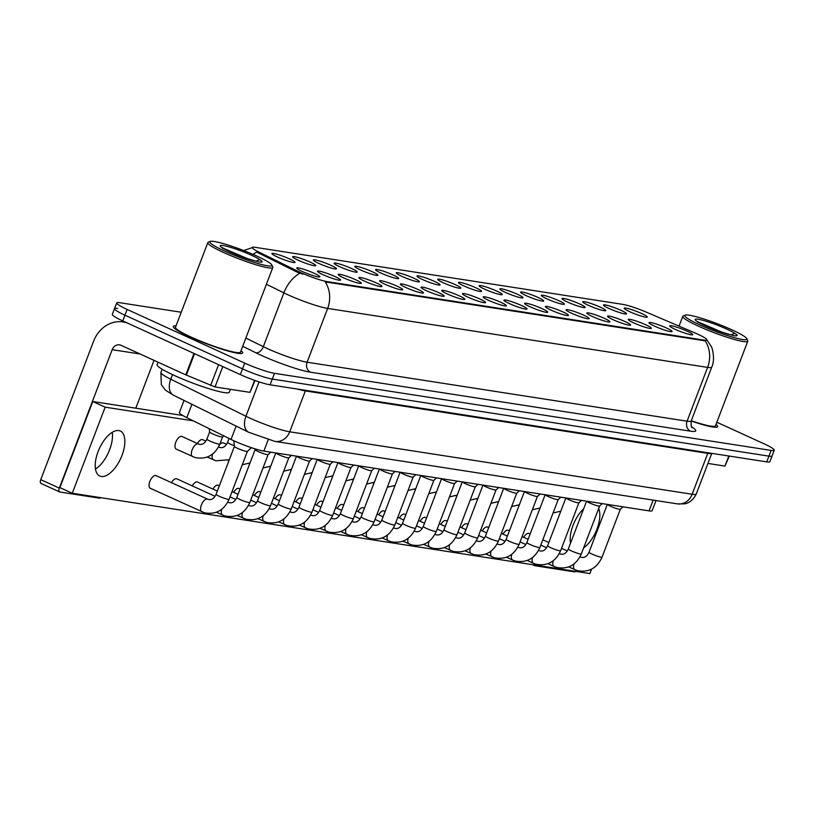 <?xml version="1.0" encoding="UTF-8"?>
<svg xmlns="http://www.w3.org/2000/svg" width="815" height="815" viewBox="0 0 815 815"><rect width="100%" height="100%" fill="white"/><g stroke="black" fill="none" stroke-linecap="round" stroke-linejoin="round"><path stroke-width="1.22" d="M609.019 308.488A12.368 1.447 -159.1 0 1 603.467 305.187A12.368 1.447 -159.1 0 1 608.958 305.829A12.368 1.447 -159.1 0 1 620.989 310.342A12.368 1.447 -159.1 0 1 626.419 313.958A12.368 1.447 -159.1 0 1 609.019 308.488M588.308 305.268A12.368 1.447 -159.1 0 1 582.756 301.978A12.368 1.447 -159.1 0 1 588.236 302.61A12.368 1.447 -159.1 0 1 600.268 307.133A12.368 1.447 -159.1 0 1 605.708 310.739A12.368 1.447 -159.1 0 1 588.308 305.268M567.586 302.059A12.368 1.447 -159.1 0 1 562.034 298.759A12.368 1.447 -159.1 0 1 567.525 299.39A12.368 1.447 -159.1 0 1 579.557 303.913A12.368 1.447 -159.1 0 1 584.987 307.53A12.368 1.447 -159.1 0 1 567.586 302.059M546.865 298.84A12.368 1.447 -159.1 0 1 541.313 295.55A12.368 1.447 -159.1 0 1 546.804 296.181A12.368 1.447 -159.1 0 1 558.835 300.694A12.368 1.447 -159.1 0 1 564.265 304.311A12.368 1.447 -159.1 0 1 546.865 298.84M526.144 295.621A12.368 1.447 -159.1 0 1 520.591 292.33A12.368 1.447 -159.1 0 1 526.082 292.962A12.368 1.447 -159.1 0 1 538.114 297.485A12.368 1.447 -159.1 0 1 543.544 301.092A12.368 1.447 -159.1 0 1 526.144 295.621M505.432 292.412A12.368 1.447 -159.1 0 1 499.88 289.111A12.368 1.447 -159.1 0 1 505.361 289.753A12.368 1.447 -159.1 0 1 517.393 294.266A12.368 1.447 -159.1 0 1 522.823 297.882A12.368 1.447 -159.1 0 1 505.432 292.412M484.711 289.193A12.368 1.447 -159.1 0 1 479.159 285.902A12.368 1.447 -159.1 0 1 484.64 286.534A12.368 1.447 -159.1 0 1 496.681 291.047A12.368 1.447 -159.1 0 1 502.111 294.663A12.368 1.447 -159.1 0 1 484.711 289.193M463.99 285.984A12.368 1.447 -159.1 0 1 458.438 282.683A12.368 1.447 -159.1 0 1 463.929 283.314A12.368 1.447 -159.1 0 1 475.96 287.838A12.368 1.447 -159.1 0 1 481.39 291.444A12.368 1.447 -159.1 0 1 463.99 285.984M443.268 282.764A12.368 1.447 -159.1 0 1 437.716 279.464A12.368 1.447 -159.1 0 1 443.207 280.105A12.368 1.447 -159.1 0 1 455.239 284.618A12.368 1.447 -159.1 0 1 460.669 288.235A12.368 1.447 -159.1 0 1 443.268 282.764M422.547 279.545A12.368 1.447 -159.1 0 1 416.995 276.254A12.368 1.447 -159.1 0 1 422.486 276.886A12.368 1.447 -159.1 0 1 434.517 281.409A12.368 1.447 -159.1 0 1 439.947 285.016A12.368 1.447 -159.1 0 1 422.547 279.545M401.836 276.336A12.368 1.447 -159.1 0 1 396.284 273.035A12.368 1.447 -159.1 0 1 401.764 273.667A12.368 1.447 -159.1 0 1 413.796 278.19A12.368 1.447 -159.1 0 1 419.236 281.796A12.368 1.447 -159.1 0 1 401.836 276.336M381.114 273.117A12.368 1.447 -159.1 0 1 375.562 269.826A12.368 1.447 -159.1 0 1 381.053 270.458A12.368 1.447 -159.1 0 1 393.085 274.971A12.368 1.447 -159.1 0 1 398.515 278.587A12.368 1.447 -159.1 0 1 381.114 273.117M360.393 269.897A12.368 1.447 -159.1 0 1 354.841 266.607A12.368 1.447 -159.1 0 1 360.332 267.238A12.368 1.447 -159.1 0 1 372.363 271.762A12.368 1.447 -159.1 0 1 377.793 275.368A12.368 1.447 -159.1 0 1 360.393 269.897M339.672 266.688A12.368 1.447 -159.1 0 1 334.119 263.388A12.368 1.447 -159.1 0 1 339.611 264.029A12.368 1.447 -159.1 0 1 351.642 268.543A12.368 1.447 -159.1 0 1 357.072 272.159A12.368 1.447 -159.1 0 1 339.672 266.688M318.96 263.469A12.368 1.447 -159.1 0 1 313.398 260.179A12.368 1.447 -159.1 0 1 318.889 260.81A12.368 1.447 -159.1 0 1 330.921 265.323A12.368 1.447 -159.1 0 1 336.351 268.94A12.368 1.447 -159.1 0 1 318.96 263.469M298.239 260.25A12.368 1.447 -159.1 0 1 292.687 256.959A12.368 1.447 -159.1 0 1 298.168 257.591A12.368 1.447 -159.1 0 1 310.209 262.114A12.368 1.447 -159.1 0 1 315.639 265.721A12.368 1.447 -159.1 0 1 298.239 260.25M277.518 257.041A12.368 1.447 -159.1 0 1 271.965 253.74A12.368 1.447 -159.1 0 1 277.457 254.382A12.368 1.447 -159.1 0 1 289.488 258.895A12.368 1.447 -159.1 0 1 294.918 262.512A12.368 1.447 -159.1 0 1 277.518 257.041M629.74 311.707A12.368 1.447 -159.1 0 1 624.188 308.406A12.368 1.447 -159.1 0 1 629.679 309.038A12.368 1.447 -159.1 0 1 641.711 313.561A12.368 1.447 -159.1 0 1 647.141 317.167A12.368 1.447 -159.1 0 1 629.74 311.707M654.527 326.143A12.368 1.447 -159.1 0 1 648.974 322.842A12.368 1.447 -159.1 0 1 654.465 323.484A12.368 1.447 -159.1 0 1 666.497 327.997A12.368 1.447 -159.1 0 1 671.927 331.613A12.368 1.447 -159.1 0 1 654.527 326.143M633.805 322.923A12.368 1.447 -159.1 0 1 628.253 319.633A12.368 1.447 -159.1 0 1 633.744 320.264A12.368 1.447 -159.1 0 1 645.775 324.778A12.368 1.447 -159.1 0 1 651.205 328.394A12.368 1.447 -159.1 0 1 633.805 322.923M613.084 319.704A12.368 1.447 -159.1 0 1 607.532 316.414A12.368 1.447 -159.1 0 1 613.023 317.045A12.368 1.447 -159.1 0 1 625.054 321.568A12.368 1.447 -159.1 0 1 630.484 325.175A12.368 1.447 -159.1 0 1 613.084 319.704M592.373 316.495A12.368 1.447 -159.1 0 1 586.82 313.194A12.368 1.447 -159.1 0 1 592.301 313.836A12.368 1.447 -159.1 0 1 604.333 318.349A12.368 1.447 -159.1 0 1 609.773 321.966A12.368 1.447 -159.1 0 1 592.373 316.495M571.651 313.276A12.368 1.447 -159.1 0 1 566.099 309.985A12.368 1.447 -159.1 0 1 571.59 310.617A12.368 1.447 -159.1 0 1 583.621 315.14A12.368 1.447 -159.1 0 1 589.051 318.747A12.368 1.447 -159.1 0 1 571.651 313.276M550.93 310.067A12.368 1.447 -159.1 0 1 545.378 306.766A12.368 1.447 -159.1 0 1 550.869 307.398A12.368 1.447 -159.1 0 1 562.9 311.921A12.368 1.447 -159.1 0 1 568.33 315.527A12.368 1.447 -159.1 0 1 550.93 310.067M530.208 306.848A12.368 1.447 -159.1 0 1 524.656 303.547A12.368 1.447 -159.1 0 1 530.147 304.189A12.368 1.447 -159.1 0 1 542.179 308.702A12.368 1.447 -159.1 0 1 547.609 312.318A12.368 1.447 -159.1 0 1 530.208 306.848M509.497 303.628A12.368 1.447 -159.1 0 1 503.945 300.338A12.368 1.447 -159.1 0 1 509.426 300.969A12.368 1.447 -159.1 0 1 521.457 305.493A12.368 1.447 -159.1 0 1 526.898 309.099A12.368 1.447 -159.1 0 1 509.497 303.628M488.776 300.419A12.368 1.447 -159.1 0 1 483.224 297.118A12.368 1.447 -159.1 0 1 488.715 297.76A12.368 1.447 -159.1 0 1 500.746 302.273A12.368 1.447 -159.1 0 1 506.176 305.89A12.368 1.447 -159.1 0 1 488.776 300.419M468.055 297.2A12.368 1.447 -159.1 0 1 462.502 293.909A12.368 1.447 -159.1 0 1 467.993 294.541A12.368 1.447 -159.1 0 1 480.025 299.054A12.368 1.447 -159.1 0 1 485.455 302.671A12.368 1.447 -159.1 0 1 468.055 297.2M447.333 293.981A12.368 1.447 -159.1 0 1 441.781 290.69A12.368 1.447 -159.1 0 1 447.272 291.322A12.368 1.447 -159.1 0 1 459.303 295.845A12.368 1.447 -159.1 0 1 464.733 299.451A12.368 1.447 -159.1 0 1 447.333 293.981M426.612 290.772A12.368 1.447 -159.1 0 1 421.06 287.471A12.368 1.447 -159.1 0 1 426.551 288.113A12.368 1.447 -159.1 0 1 438.582 292.626A12.368 1.447 -159.1 0 1 444.012 296.242A12.368 1.447 -159.1 0 1 426.612 290.772M405.901 287.552A12.368 1.447 -159.1 0 1 400.348 284.262A12.368 1.447 -159.1 0 1 405.829 284.893A12.368 1.447 -159.1 0 1 417.861 289.417A12.368 1.447 -159.1 0 1 423.301 293.023A12.368 1.447 -159.1 0 1 405.901 287.552M385.179 284.343A12.368 1.447 -159.1 0 1 379.627 281.043A12.368 1.447 -159.1 0 1 385.118 281.674A12.368 1.447 -159.1 0 1 397.149 286.197A12.368 1.447 -159.1 0 1 402.579 289.804A12.368 1.447 -159.1 0 1 385.179 284.343M364.458 281.124A12.368 1.447 -159.1 0 1 358.906 277.823A12.368 1.447 -159.1 0 1 364.397 278.465A12.368 1.447 -159.1 0 1 376.428 282.978A12.368 1.447 -159.1 0 1 381.858 286.595A12.368 1.447 -159.1 0 1 364.458 281.124M343.736 277.905A12.368 1.447 -159.1 0 1 338.184 274.614A12.368 1.447 -159.1 0 1 343.675 275.246A12.368 1.447 -159.1 0 1 355.707 279.769A12.368 1.447 -159.1 0 1 361.137 283.376A12.368 1.447 -159.1 0 1 343.736 277.905M323.025 274.696A12.368 1.447 -159.1 0 1 317.473 271.395A12.368 1.447 -159.1 0 1 322.954 272.037A12.368 1.447 -159.1 0 1 334.985 276.55A12.368 1.447 -159.1 0 1 340.426 280.166A12.368 1.447 -159.1 0 1 323.025 274.696M302.304 271.477A12.368 1.447 -159.1 0 1 296.752 268.186A12.368 1.447 -159.1 0 1 302.243 268.818A12.368 1.447 -159.1 0 1 314.274 273.331A12.368 1.447 -159.1 0 1 319.704 276.947A12.368 1.447 -159.1 0 1 302.304 271.477M675.248 329.352A12.368 1.447 -159.1 0 1 669.696 326.061A12.368 1.447 -159.1 0 1 675.187 326.693A12.368 1.447 -159.1 0 1 687.218 331.216A12.368 1.447 -159.1 0 1 692.648 334.822A12.368 1.447 -159.1 0 1 675.248 329.352M694.441 332.714A20.874 2.435 -159.1 0 1 697.497 334.058A20.874 2.435 -159.1 0 1 706.9 339.937A20.874 2.435 -159.1 0 1 704.099 340.12L327.121 281.613A20.874 2.435 -159.1 0 1 297.567 271.12L258.875 252.059A20.874 2.435 -159.1 0 1 252.212 247.485A20.874 2.435 -159.1 0 1 255.013 247.302L622.762 304.372A20.874 2.435 -159.1 0 1 646.509 312.216L694.441 332.714M656.024 500.563L652.163 510.669A23.197 2.71 -159.1 0 1 649.056 510.873L263.866 451.092A23.197 2.71 -159.1 0 1 231.032 439.428L186.808 417.647A23.197 2.71 -159.1 0 1 179.412 412.563L184.037 400.43M176.02 325.888A37.113 4.33 20.9 0 0 173.32 326.469A37.113 4.33 20.9 0 0 190.038 336.921A37.113 4.33 20.9 0 0 242.656 352.946A37.113 4.33 20.9 0 0 241.026 350.705A37.113 4.33 20.9 0 1 242.656 352.946A37.113 4.33 20.9 0 1 190.038 336.921A37.113 4.33 20.9 0 1 173.32 326.469A37.113 4.33 20.9 0 1 176.02 325.888M706.534 339.234L711.281 346.589C711.352 345.346 715.865 358.325 711.76 367.117A30.929 3.606 -159.1 0 1 707.624 367.392A27.058 23.594 -81.2 0 0 705.189 340.843L325.216 281.878A27.058 23.594 98.8 0 1 327.65 308.416A30.929 3.606 -159.1 0 1 287.94 294.796A30.929 3.606 -159.1 0 1 283.865 292.87L266.403 284.272M117.615 308.447A23.197 2.71 20.9 0 0 114.508 308.651L112.317 314.386A23.197 2.71 20.9 0 0 122.759 320.916L240.323 374.594L242.513 368.859A23.197 2.71 20.9 0 0 272.291 379.067L768.952 456.145A23.197 2.71 20.9 0 0 772.06 455.952A23.197 2.71 20.9 0 1 768.952 456.145L272.291 379.067A23.197 2.71 20.9 0 1 242.513 368.859L124.95 315.181L242.513 368.859L244.704 363.113A23.197 2.71 20.9 0 0 274.482 373.331L771.143 450.41A23.197 2.71 20.9 0 0 774.25 450.206A23.197 2.71 20.9 0 0 763.798 443.676L716.833 422.231M114.508 308.651A23.197 2.71 20.9 0 0 124.95 315.181A23.197 2.71 20.9 0 1 114.508 308.651L116.698 302.915A23.197 2.71 20.9 0 0 127.14 309.445L244.704 363.113M302.681 274.146L297.169 272.159L256.725 252.09A27.058 16.769 116.2 0 0 253.108 254.423M691.191 421.009A37.113 4.33 20.9 0 0 717.628 426.653A37.113 4.33 20.9 0 0 715.998 424.421A37.113 4.33 20.9 0 1 717.628 426.653A37.113 4.33 20.9 0 1 691.191 421.009M181.236 312.247L119.805 302.711A23.197 2.71 20.9 0 0 116.698 302.915M240.323 374.594A23.197 2.71 20.9 0 0 270.101 384.812L766.762 461.891A23.197 2.71 20.9 0 0 769.869 461.687L774.25 450.206M620.347 509.232A6.958 0.815 -159.1 0 1 620.317 509.273A6.958 0.815 -159.1 0 1 610.476 506.227A6.958 0.815 -159.1 0 1 607.369 504.404M554.302 566.557A6.958 3.311 -65.5 0 1 554.088 566.476L556.665 567.434C568.024 569.532 576.246 565.029 581.329 553.935L599.616 506.034A6.958 0.815 -159.1 0 1 599.596 506.054A6.958 0.815 -159.1 0 1 589.765 503.008A6.958 0.815 -159.1 0 1 586.647 501.184M533.581 563.338A6.958 3.311 -65.5 0 1 533.367 563.257L535.944 564.214C547.303 566.313 555.524 561.81 560.608 550.716L578.894 502.824A6.958 0.815 -159.1 0 1 578.884 502.835A6.958 0.815 -159.1 0 1 569.043 499.789A6.958 0.815 -159.1 0 1 565.936 497.965M512.869 560.129A6.958 3.311 -65.5 0 1 512.645 560.048L515.223 561.005C526.582 563.094 534.803 558.601 539.887 547.497L558.183 499.605A6.958 0.815 -159.1 0 1 558.163 499.626A6.958 0.815 -159.1 0 1 548.322 496.579A6.958 0.815 -159.1 0 1 545.215 494.756M537.472 496.366A6.958 0.815 -159.1 0 1 537.442 496.406A6.958 0.815 -159.1 0 1 527.6 493.36A6.958 0.815 -159.1 0 1 524.493 491.537M707.94 463.429L724.963 466.078L728.814 456.003M533.957 564.897A3.861 1.834 114.5 0 0 534.548 565.63A3.861 1.834 114.5 0 0 534.783 565.702L574.422 571.855A3.861 1.834 114.5 0 0 575.736 571.386M729.293 456.074L724.963 466.078M95.467 469.053A24.735 11.767 114.5 0 0 112.225 432.337A24.735 11.767 114.5 0 1 95.467 469.053M222.801 366.597L215.028 386.942L250.001 392.361L254.586 380.35M127.262 322.974A30.929 26.966 -81.2 0 0 123.106 321.935A30.929 26.966 -81.2 0 0 93.613 341.2L40.75 479.638L59.312 488.114L112.175 349.676A7.732 6.744 98.8 0 1 119.55 344.857A7.732 6.744 98.8 0 1 121.109 345.326L185.8 374.859L193.98 353.435M41.249 483.519A3.861 1.834 -65.5 0 1 41.015 483.448A3.861 1.834 -65.5 0 1 40.75 479.638M59.312 488.114A3.861 1.834 114.5 0 0 59.577 491.924A3.861 1.834 114.5 0 0 59.811 491.995L99.45 498.148A3.861 1.834 114.5 0 0 100.765 497.67M135.789 408.193L154.045 360.362M255.034 380.503L250.001 392.361M215.028 386.942L185.8 374.859M691.293 420.744A34.79 4.055 20.9 0 0 715.458 425.827L747.783 341.179A34.79 4.055 20.9 0 0 747.722 340.65L746.835 338.683A33.242 3.881 20.9 0 0 731.911 329.831A33.242 3.881 20.9 0 0 685.15 315.13A33.242 3.881 20.9 0 0 699.749 324.839A33.242 3.881 20.9 0 0 732.084 336.982A33.242 3.881 20.9 0 0 746.835 338.683M685.15 315.13L683.174 315.996A34.79 4.055 20.9 0 0 682.776 316.363A34.79 4.055 20.9 0 0 698.455 326.163A34.79 4.055 20.9 0 0 747.783 341.179M719.655 331.491L733.205 335.515C736.546 336.126 737.758 335.862 736.821 334.741L734.733 333.325L730.811 334.873M722.762 332.51L698.781 322.21M737.117 335.464L736.821 334.741L737.055 335.576M158.029 362.176L157.081 364.651A38.651 4.513 20.9 0 0 174.502 375.542A38.651 4.513 20.9 0 0 229.31 392.229L230.421 389.326M210.178 241.423L208.202 242.289A34.79 4.055 20.9 0 0 207.805 242.646L175.49 327.294A34.79 4.055 20.9 0 0 191.158 337.094A34.79 4.055 20.9 0 0 240.486 352.111L272.811 267.473A34.79 4.055 20.9 0 0 272.76 266.943L271.864 264.977A33.242 3.881 20.9 0 0 256.939 256.124A33.242 3.881 20.9 0 0 210.178 241.423A33.242 3.881 20.9 0 0 224.777 251.132A33.242 3.881 20.9 0 0 257.112 263.276A33.242 3.881 20.9 0 0 271.864 264.977M207.805 242.646A34.79 4.055 20.9 0 0 223.483 252.446A34.79 4.055 20.9 0 0 272.811 267.473M244.683 257.774L258.233 261.809C261.584 262.41 262.787 262.155 261.849 261.024L259.761 259.608L255.839 261.167M247.791 258.793L223.809 248.504M262.155 261.758L261.849 261.024L262.084 261.87M192.849 456.706A6.958 3.311 -65.5 0 1 192.635 456.634A6.958 3.311 -65.5 0 1 192.33 449.35A6.958 3.311 -65.5 0 1 197.994 443.849A6.958 3.311 -65.5 0 1 198.198 443.89A6.958 3.311 -65.5 0 1 198.412 443.971L182.02 436.483A6.958 3.311 114.5 0 0 181.592 436.361A6.958 3.311 114.5 0 0 175.938 441.862A6.958 3.311 114.5 0 0 176.244 449.147A6.958 3.311 114.5 0 0 176.661 449.269M205.849 441.119L202.741 439.703A6.958 3.311 114.5 0 0 202.314 439.57A6.958 3.311 114.5 0 0 197.424 443.513M226.57 444.338L223.453 442.912A6.958 3.311 114.5 0 0 223.035 442.79A6.958 3.311 114.5 0 0 219.693 444.562M202.079 511.891A6.958 3.311 -65.5 0 1 201.865 511.81A6.958 3.311 -65.5 0 1 201.56 504.536A6.958 3.311 -65.5 0 1 207.214 499.024A6.958 3.311 -65.5 0 1 207.417 499.075A6.958 3.311 -65.5 0 1 207.642 499.157L156.103 475.624A6.958 3.311 114.5 0 0 155.675 475.491A6.958 3.311 114.5 0 0 150.011 481.003A6.958 3.311 114.5 0 0 150.317 488.277A6.958 3.311 114.5 0 0 150.744 488.409M215.068 496.304L176.824 478.833A6.958 3.311 114.5 0 0 176.397 478.711A6.958 3.311 114.5 0 0 171.507 482.653M217.33 491.088L197.536 482.052A6.958 3.311 114.5 0 0 197.118 481.93A6.958 3.311 114.5 0 0 192.218 485.872M219.357 485.771L218.257 485.271A6.958 3.311 114.5 0 0 217.829 485.139A6.958 3.311 114.5 0 0 212.939 489.082M240.079 488.99L238.978 488.48A6.958 3.311 114.5 0 0 238.55 488.358A6.958 3.311 114.5 0 0 233.661 492.301M260.8 492.199L259.7 491.7A6.958 3.311 114.5 0 0 259.272 491.567A6.958 3.311 114.5 0 0 254.382 495.51M281.521 495.418L280.411 494.909A6.958 3.311 114.5 0 0 279.993 494.787A6.958 3.311 114.5 0 0 275.093 498.729M302.233 498.637L301.132 498.128A6.958 3.311 114.5 0 0 300.715 498.006A6.958 3.311 114.5 0 0 295.814 501.948M322.954 501.846L321.854 501.347A6.958 3.311 114.5 0 0 321.426 501.215A6.958 3.311 114.5 0 0 316.536 505.157M343.675 505.066L342.575 504.556A6.958 3.311 114.5 0 0 342.147 504.434A6.958 3.311 114.5 0 0 337.257 508.377M364.397 508.275L363.296 507.776A6.958 3.311 114.5 0 0 362.869 507.653A6.958 3.311 114.5 0 0 357.979 511.596M385.118 511.494L384.008 510.995A6.958 3.311 114.5 0 0 383.59 510.862A6.958 3.311 114.5 0 0 378.69 514.805M405.829 514.713L404.729 514.204A6.958 3.311 114.5 0 0 404.301 514.082A6.958 3.311 114.5 0 0 399.411 518.024M447.272 521.142L446.172 520.642A6.958 3.311 114.5 0 0 445.744 520.51A6.958 3.311 114.5 0 0 440.854 524.452M467.993 524.361L466.883 523.851A6.958 3.311 114.5 0 0 466.465 523.729A6.958 3.311 114.5 0 0 461.565 527.672M488.705 527.57L487.604 527.071A6.958 3.311 114.5 0 0 487.187 526.938A6.958 3.311 114.5 0 0 482.286 530.881M509.426 530.789L508.326 530.28A6.958 3.311 114.5 0 0 507.898 530.158A6.958 3.311 114.5 0 0 503.008 534.1M426.551 517.922L425.45 517.423A6.958 3.311 114.5 0 0 425.022 517.291A6.958 3.311 114.5 0 0 420.132 521.243M530.147 533.998L529.047 533.499A6.958 3.311 114.5 0 0 528.619 533.377A6.958 3.311 114.5 0 0 523.729 537.319M101.264 476.469A24.735 11.767 114.5 0 0 121.394 456.899A24.735 11.767 114.5 0 0 120.304 431.013A24.735 11.767 114.5 0 0 118.796 430.565A24.735 11.767 114.5 0 0 98.676 450.145A24.735 11.767 114.5 0 0 99.756 476.021A24.735 11.767 114.5 0 0 101.264 476.469M583.642 547.863A24.735 11.767 114.5 0 0 598.679 508.499M193.318 420.856L105.145 407.174L72.28 493.248L589.887 573.577L591.568 569.176M583.683 508.764A24.735 11.767 114.5 0 0 570.51 543.238M182.733 415.477L92.778 401.52L59.902 487.604L72.28 493.248M105.145 407.174L92.778 401.52M516.751 493.146A6.958 0.815 -159.1 0 1 516.72 493.187A6.958 0.815 -159.1 0 1 506.879 490.151A6.958 0.815 -159.1 0 1 503.772 488.317M496.029 489.937A6.958 0.815 -159.1 0 1 495.999 489.978A6.958 0.815 -159.1 0 1 486.168 486.932A6.958 0.815 -159.1 0 1 483.061 485.108M475.308 486.718A6.958 0.815 -159.1 0 1 475.288 486.759A6.958 0.815 -159.1 0 1 465.447 483.713A6.958 0.815 -159.1 0 1 462.339 481.889M454.597 483.509A6.958 0.815 -159.1 0 1 454.566 483.55A6.958 0.815 -159.1 0 1 444.725 480.504A6.958 0.815 -159.1 0 1 441.618 478.68M388.551 540.834A6.958 3.311 -65.5 0 1 388.337 540.752L390.915 541.71C402.274 543.809 410.495 539.306 415.579 528.202L433.865 480.31A6.958 0.815 -159.1 0 1 433.845 480.33A6.958 0.815 -159.1 0 1 424.004 477.284A6.958 0.815 -159.1 0 1 420.897 475.461M367.83 537.615A6.958 3.311 -65.5 0 1 367.616 537.533L370.193 538.491C381.552 540.59 389.774 536.087 394.857 524.992L413.144 477.101A6.958 0.815 -159.1 0 1 413.123 477.111A6.958 0.815 -159.1 0 1 403.293 474.065A6.958 0.815 -159.1 0 1 400.175 472.242M347.109 534.395A6.958 3.311 -65.5 0 1 346.895 534.324L349.472 535.282C360.831 537.37 369.052 532.878 374.136 521.773L392.423 473.882A6.958 0.815 -159.1 0 1 392.402 473.902A6.958 0.815 -159.1 0 1 382.571 470.856A6.958 0.815 -159.1 0 1 379.464 469.032M374.37 468.238L371.691 470.683A6.958 0.815 -159.1 0 1 371.691 470.683A6.958 0.815 -159.1 0 1 361.85 467.637A6.958 0.815 -159.1 0 1 358.743 465.813M351 467.423A6.958 0.815 -159.1 0 1 350.97 467.464A6.958 0.815 -159.1 0 1 341.128 464.428A6.958 0.815 -159.1 0 1 338.021 462.594M330.279 464.214A6.958 0.815 -159.1 0 1 330.248 464.255A6.958 0.815 -159.1 0 1 320.407 461.209A6.958 0.815 -159.1 0 1 317.3 459.385M309.557 460.995A6.958 0.815 -159.1 0 1 309.527 461.035A6.958 0.815 -159.1 0 1 299.696 457.989A6.958 0.815 -159.1 0 1 296.589 456.166M288.836 457.786A6.958 0.815 -159.1 0 1 288.816 457.826A6.958 0.815 -159.1 0 1 278.974 454.78A6.958 0.815 -159.1 0 1 275.867 452.957M222.801 515.111A6.958 3.311 -65.5 0 1 222.577 515.029L225.154 515.987C236.513 518.085 244.734 513.582 249.818 502.478L268.115 454.587A6.958 0.815 -159.1 0 1 268.094 454.607A6.958 0.815 -159.1 0 1 258.253 451.561A6.958 0.815 -159.1 0 1 255.115 449.646A6.958 0.815 -159.1 0 1 255.115 449.605L255.034 448.861M150.317 488.277L204.443 512.767C215.802 514.866 224.023 510.363 229.107 499.269L247.393 451.367A6.958 0.815 -159.1 0 1 247.373 451.388A6.958 0.815 -159.1 0 1 237.532 448.342A6.958 0.815 -159.1 0 1 234.394 446.437A6.958 0.815 -159.1 0 1 234.404 446.386M222.617 436.911A6.958 0.815 -159.1 0 1 222.587 436.952A6.958 0.815 -159.1 0 1 212.756 433.906A6.958 0.815 -159.1 0 1 209.608 432.001A6.958 0.815 -159.1 0 1 209.618 431.95L206.878 439.122A6.958 0.815 -159.1 0 0 210.015 441.078A6.958 0.815 -159.1 0 0 218.726 444.104A6.958 0.815 -159.1 0 0 219.877 444.083L222.607 436.932L223.789 435.862M327.121 281.613L326.846 282.316M297.567 271.12L297.169 272.159M258.875 252.059L258.477 253.098M704.099 340.12L703.834 340.823M653.161 500.115L649.056 510.873M191.902 404.301L186.808 417.647M236.126 426.082L231.032 439.428M268.166 439.815L263.866 451.092M691.66 426.887A38.651 4.513 -159.1 0 1 690.529 431.186L310.556 372.221A7.732 6.744 98.8 0 1 307.102 362.217L687.076 421.192A30.929 3.606 20.9 0 0 691.222 420.917C690.957 425.583 691.293 427.824 692.22 427.641M310.556 372.221A38.651 4.513 -159.1 0 1 260.912 355.187A38.651 4.513 -159.1 0 1 255.829 352.783L242.707 346.314M299.951 273.259A27.058 16.769 116.2 0 0 283.865 292.87L263.327 346.67A30.929 3.606 20.9 0 0 267.391 348.596A30.929 3.606 20.9 0 0 307.102 362.217L327.65 308.416L707.624 367.392L687.076 421.192A7.732 6.744 98.8 0 0 690.529 431.186M274.482 373.331L270.101 384.812M771.143 450.41L766.762 461.891M127.14 309.445L122.759 320.916M245.855 338.062L263.327 346.67A7.732 4.788 -63.8 0 1 255.829 352.783M172.515 374.625L170.763 379.22A15.465 9.576 116.2 0 0 173.452 395.214L165.394 390.13L161.329 384.649L160.901 372.435A30.929 3.606 20.9 0 0 170.763 379.22L245.947 416.251A30.929 3.606 20.9 0 0 250.011 418.177A30.929 3.606 20.9 0 0 289.722 431.797L692.139 494.247A30.929 3.606 20.9 0 0 696.275 493.982C691.762 503.161 684.814 503.833 684.519 503.833L677.387 503.874L274.981 441.424A15.465 13.478 98.8 0 0 289.722 431.797L305.34 390.905A30.929 3.606 -159.1 0 1 297.231 389.02M708.031 452.773A3.861 3.372 -81.2 0 0 707.746 453.354L692.139 494.247A15.465 13.478 98.8 0 1 677.387 503.874M259.068 381.878L245.947 416.251A15.465 9.576 116.2 0 0 248.626 432.245L173.452 395.214M711.678 453.334A30.929 3.606 -159.1 0 1 707.746 453.354L305.34 390.905A3.861 3.372 -81.2 0 1 305.615 390.324M622.996 506.828L620.317 509.273L602.051 557.144A6.958 0.815 -159.1 0 1 600.889 557.165A6.958 0.815 -159.1 0 1 592.179 554.139A6.958 0.815 -159.1 0 1 589.051 552.183C587.065 556.4 584.477 558.102 581.268 557.287L580.586 557.032A6.958 3.311 -65.5 0 1 580.708 557.093M575.023 569.766A6.958 3.311 -65.5 0 1 574.809 569.685A6.958 3.311 -65.5 0 1 573.954 563.98M579.964 556.889A6.958 3.311 -65.5 0 1 580.158 556.9A6.958 3.311 -65.5 0 1 580.361 556.951A6.958 3.311 -65.5 0 1 580.586 557.032L580.025 556.777M581.329 553.935A6.958 0.815 -159.1 0 1 580.178 553.956A6.958 0.815 -159.1 0 1 571.458 550.93A6.958 0.815 -159.1 0 1 568.33 548.964C566.354 553.191 563.756 554.893 560.547 554.068L559.864 553.813A6.958 3.311 -65.5 0 1 559.997 553.884M547.996 563.695L554.088 566.476A6.958 3.311 -65.5 0 1 553.232 560.761M559.243 553.67A6.958 3.311 -65.5 0 1 559.436 553.691A6.958 3.311 -65.5 0 1 559.65 553.731A6.958 3.311 -65.5 0 1 559.864 553.813L559.304 553.558M560.608 550.716A6.958 0.815 -159.1 0 1 559.457 550.736A6.958 0.815 -159.1 0 1 550.746 547.711A6.958 0.815 -159.1 0 1 547.609 545.755C545.632 549.972 543.034 551.673 539.825 550.848L539.143 550.604A6.958 3.311 -65.5 0 1 539.275 550.665M527.285 560.476L533.367 563.257A6.958 3.311 -65.5 0 1 532.511 557.542M538.532 550.451A6.958 3.311 -65.5 0 1 538.725 550.471A6.958 3.311 -65.5 0 1 538.929 550.522A6.958 3.311 -65.5 0 1 539.143 550.604L538.583 550.349M539.887 547.497A6.958 0.815 -159.1 0 1 538.735 547.517A6.958 0.815 -159.1 0 1 530.025 544.491A6.958 0.815 -159.1 0 1 526.887 542.535C524.911 546.763 522.313 548.454 519.104 547.639L518.432 547.385A6.958 3.311 -65.5 0 1 518.554 547.446M506.563 557.266L512.645 560.048A6.958 3.311 -65.5 0 1 511.789 554.332M517.81 547.242A6.958 3.311 -65.5 0 1 518.004 547.262A6.958 3.311 -65.5 0 1 518.208 547.303A6.958 3.311 -65.5 0 1 518.432 547.385L517.871 547.13M540.121 493.961L537.442 496.406L519.175 544.288A6.958 0.815 -159.1 0 1 518.014 544.308A6.958 0.815 -159.1 0 1 509.304 541.282A6.958 0.815 -159.1 0 1 506.166 539.316C504.19 543.544 501.602 545.245 498.383 544.42L497.71 544.165A6.958 3.311 -65.5 0 1 497.833 544.237M492.148 556.91A6.958 3.311 -65.5 0 1 491.924 556.828A6.958 3.311 -65.5 0 1 491.068 551.113M497.089 544.023A6.958 3.311 -65.5 0 1 497.282 544.043A6.958 3.311 -65.5 0 1 497.486 544.084A6.958 3.311 -65.5 0 1 497.71 544.165L497.15 543.911M112.175 349.676L140.129 354.005M194.541 353.69L186.37 375.114M210.627 385.485L218.583 364.672M734.733 333.325A22.117 2.577 20.9 0 0 726.522 328.995A22.117 2.577 20.9 0 0 698.129 319.256A22.117 2.577 20.9 0 0 705.128 325.674A22.117 2.577 20.9 0 0 729.303 334.496M259.761 259.608A22.117 2.577 20.9 0 0 251.56 255.289A22.117 2.577 20.9 0 0 223.157 245.549A22.117 2.577 20.9 0 0 230.156 251.967A22.117 2.577 20.9 0 0 254.331 260.78M516.741 493.177L498.454 541.068A6.958 0.815 -159.1 0 1 497.303 541.089A6.958 0.815 -159.1 0 1 488.582 538.063A6.958 0.815 -159.1 0 1 485.455 536.107C483.468 540.325 480.881 542.026 477.672 541.201L476.989 540.956A6.958 3.311 -65.5 0 1 477.121 541.017M471.427 553.691A6.958 3.311 -65.5 0 1 471.213 553.609A6.958 3.311 -65.5 0 1 470.357 547.894M476.368 540.803A6.958 3.311 -65.5 0 1 476.561 540.824A6.958 3.311 -65.5 0 1 476.775 540.875A6.958 3.311 -65.5 0 1 476.989 540.956L476.429 540.702M496.019 489.958L477.733 537.849A6.958 0.815 -159.1 0 1 476.581 537.88A6.958 0.815 -159.1 0 1 467.871 534.844A6.958 0.815 -159.1 0 1 464.733 532.888C462.757 537.116 460.159 538.817 456.95 537.992L456.268 537.737A6.958 3.311 -65.5 0 1 456.4 537.798M450.705 550.482A6.958 3.311 -65.5 0 1 450.491 550.4A6.958 3.311 -65.5 0 1 449.636 544.685M455.646 537.594A6.958 3.311 -65.5 0 1 455.85 537.615A6.958 3.311 -65.5 0 1 456.054 537.655A6.958 3.311 -65.5 0 1 456.268 537.737L455.707 537.482M477.967 484.314L475.288 486.759L457.011 534.64A6.958 0.815 -159.1 0 1 455.86 534.66A6.958 0.815 -159.1 0 1 447.15 531.635A6.958 0.815 -159.1 0 1 444.012 529.668C442.036 533.896 439.438 535.598 436.229 534.772L435.546 534.518A6.958 3.311 -65.5 0 1 435.679 534.589M429.994 547.262A6.958 3.311 -65.5 0 1 429.77 547.181A6.958 3.311 -65.5 0 1 428.914 541.466M434.935 534.375A6.958 3.311 -65.5 0 1 435.129 534.395A6.958 3.311 -65.5 0 1 435.332 534.446A6.958 3.311 -65.5 0 1 435.546 534.518L434.996 534.263M457.246 481.105L454.566 483.55L436.29 531.421A6.958 0.815 -159.1 0 1 435.139 531.441A6.958 0.815 -159.1 0 1 426.428 528.415A6.958 0.815 -159.1 0 1 423.291 526.459C421.314 530.677 418.716 532.378 415.507 531.563L414.835 531.309A6.958 3.311 -65.5 0 1 414.957 531.37M409.273 544.043A6.958 3.311 -65.5 0 1 409.048 543.962A6.958 3.311 -65.5 0 1 408.193 538.257M414.214 531.166A6.958 3.311 -65.5 0 1 414.407 531.176A6.958 3.311 -65.5 0 1 414.611 531.227A6.958 3.311 -65.5 0 1 414.835 531.309L414.275 531.054M415.579 528.202A6.958 0.815 -159.1 0 1 414.417 528.232A6.958 0.815 -159.1 0 1 405.707 525.206A6.958 0.815 -159.1 0 1 402.579 523.24C400.593 527.468 398.005 529.169 394.796 528.344L394.114 528.089A6.958 3.311 -65.5 0 1 394.236 528.161M382.245 537.971L388.337 540.752A6.958 3.311 -65.5 0 1 387.482 535.037M393.492 527.947A6.958 3.311 -65.5 0 1 393.686 527.967A6.958 3.311 -65.5 0 1 393.889 528.008A6.958 3.311 -65.5 0 1 394.114 528.089L393.553 527.835M394.857 524.992A6.958 0.815 -159.1 0 1 393.706 525.013A6.958 0.815 -159.1 0 1 384.986 521.987A6.958 0.815 -159.1 0 1 381.858 520.031C379.882 524.249 377.284 525.95 374.075 525.125L373.392 524.88A6.958 3.311 -65.5 0 1 373.525 524.942M361.524 534.752L367.616 537.533A6.958 3.311 -65.5 0 1 366.76 531.818M372.771 524.728A6.958 3.311 -65.5 0 1 372.964 524.748A6.958 3.311 -65.5 0 1 373.178 524.799A6.958 3.311 -65.5 0 1 373.392 524.88L372.832 524.626M374.136 521.773A6.958 0.815 -159.1 0 1 372.985 521.794A6.958 0.815 -159.1 0 1 364.274 518.768A6.958 0.815 -159.1 0 1 361.137 516.812C359.16 521.04 356.562 522.731 353.353 521.916L352.671 521.661A6.958 3.311 -65.5 0 1 352.803 521.722M340.813 531.543L346.895 534.324A6.958 3.311 -65.5 0 1 346.039 528.609M352.06 521.519A6.958 3.311 -65.5 0 1 352.253 521.539A6.958 3.311 -65.5 0 1 352.457 521.58A6.958 3.311 -65.5 0 1 352.671 521.661L352.111 521.406M371.711 470.663L353.415 518.564A6.958 0.815 -159.1 0 1 352.263 518.585A6.958 0.815 -159.1 0 1 343.553 515.559A6.958 0.815 -159.1 0 1 340.415 513.593C338.439 517.82 335.841 519.522 332.632 518.697L331.96 518.442A6.958 3.311 -65.5 0 1 332.082 518.513M326.397 531.186A6.958 3.311 -65.5 0 1 326.173 531.105A6.958 3.311 -65.5 0 1 325.317 525.39M331.338 518.299A6.958 3.311 -65.5 0 1 331.532 518.32A6.958 3.311 -65.5 0 1 331.736 518.36A6.958 3.311 -65.5 0 1 331.96 518.442L331.399 518.187M350.99 467.453L332.703 515.345A6.958 0.815 -159.1 0 1 331.542 515.365A6.958 0.815 -159.1 0 1 322.832 512.34A6.958 0.815 -159.1 0 1 319.694 510.384C317.718 514.601 315.13 516.303 311.911 515.477L311.238 515.233A6.958 3.311 -65.5 0 1 311.361 515.294M305.676 527.967A6.958 3.311 -65.5 0 1 305.452 527.886A6.958 3.311 -65.5 0 1 304.596 522.17M310.617 515.08A6.958 3.311 -65.5 0 1 310.81 515.1A6.958 3.311 -65.5 0 1 311.014 515.151A6.958 3.311 -65.5 0 1 311.238 515.233L310.678 514.978M330.269 464.234L311.982 512.126A6.958 0.815 -159.1 0 1 310.831 512.156A6.958 0.815 -159.1 0 1 302.11 509.12A6.958 0.815 -159.1 0 1 298.983 507.164C296.996 511.392 294.409 513.093 291.2 512.268L290.517 512.014A6.958 3.311 -65.5 0 1 290.639 512.075M284.955 524.758A6.958 3.311 -65.5 0 1 284.741 524.677A6.958 3.311 -65.5 0 1 283.885 518.961M289.896 511.871A6.958 3.311 -65.5 0 1 290.089 511.891A6.958 3.311 -65.5 0 1 290.303 511.932A6.958 3.311 -65.5 0 1 290.517 512.014L289.957 511.759M312.216 458.59L309.527 461.035L291.261 508.917A6.958 0.815 -159.1 0 1 290.109 508.937A6.958 0.815 -159.1 0 1 281.399 505.911A6.958 0.815 -159.1 0 1 278.261 503.945C276.285 508.173 273.687 509.874 270.478 509.049L269.796 508.794A6.958 3.311 -65.5 0 1 269.928 508.866M264.233 521.539A6.958 3.311 -65.5 0 1 264.019 521.457A6.958 3.311 -65.5 0 1 263.163 515.742M269.174 508.652A6.958 3.311 -65.5 0 1 269.378 508.672A6.958 3.311 -65.5 0 1 269.582 508.723A6.958 3.311 -65.5 0 1 269.796 508.794L269.235 508.54M291.495 455.381L288.816 457.826L270.539 505.697A6.958 0.815 -159.1 0 1 269.388 505.718A6.958 0.815 -159.1 0 1 260.678 502.692A6.958 0.815 -159.1 0 1 257.54 500.736C255.564 504.954 252.966 506.655 249.757 505.84L249.074 505.585A6.958 3.311 -65.5 0 1 249.207 505.646M243.522 518.32A6.958 3.311 -65.5 0 1 243.298 518.238A6.958 3.311 -65.5 0 1 242.442 512.533M248.463 505.443A6.958 3.311 -65.5 0 1 248.657 505.453A6.958 3.311 -65.5 0 1 248.86 505.504A6.958 3.311 -65.5 0 1 249.074 505.585L248.524 505.331M249.818 502.478A6.958 0.815 -159.1 0 1 248.667 502.509A6.958 0.815 -159.1 0 1 239.956 499.483A6.958 0.815 -159.1 0 1 236.819 497.517C234.842 501.745 232.244 503.446 229.035 502.621L228.363 502.366A6.958 3.311 -65.5 0 1 228.485 502.437M216.495 512.248L222.577 515.029A6.958 3.311 -65.5 0 1 221.721 509.314M227.742 502.223A6.958 3.311 -65.5 0 1 227.935 502.244A6.958 3.311 -65.5 0 1 228.139 502.285A6.958 3.311 -65.5 0 1 228.363 502.366L227.803 502.111M229.107 499.269A6.958 0.815 -159.1 0 1 227.945 499.289A6.958 0.815 -159.1 0 1 219.235 496.264A6.958 0.815 -159.1 0 1 216.107 494.308C214.121 498.525 211.533 500.227 208.324 499.401L207.642 499.157A6.958 3.311 -65.5 0 1 207.764 499.218M255.044 448.984A6.958 0.815 -159.1 0 1 253.333 448.321M234.323 445.774A6.958 0.815 -159.1 0 1 230.726 444.297A6.958 0.815 -159.1 0 1 227.599 442.341L229.076 438.47M218.512 447.038A6.958 3.311 -65.5 0 1 218.705 447.058A6.958 3.311 -65.5 0 1 218.919 447.109A6.958 3.311 -65.5 0 1 219.133 447.19A6.958 3.311 -65.5 0 1 219.266 447.252M213.571 459.925A6.958 3.311 -65.5 0 1 213.357 459.843A6.958 3.311 -65.5 0 1 212.501 454.128M206.878 439.122C204.901 443.35 202.303 445.041 199.094 444.226L198.412 443.971A6.958 3.311 -65.5 0 1 198.544 444.032M252.13 247.709L243.604 250.521M711.76 367.117L691.222 420.917M274.981 441.424L248.626 432.245M696.275 493.982L711.79 453.354M160.901 372.435L162.134 369.226M602.051 557.144C596.967 568.238 588.746 572.741 577.387 570.643L568.717 566.914M607.297 504.383L589.051 552.183M567.301 550.96L561.525 548.332M548.841 542.535L542.831 539.795M553.069 512.992L560.812 511.168M539.713 508.947L538.776 508.509M599.596 506.054L602.285 503.609M586.576 501.174L568.33 548.964M546.58 547.751L540.803 545.113M528.12 539.316L522.109 536.576M578.884 502.835L581.564 500.39M565.855 497.955L547.609 545.755M525.858 544.532L520.082 541.894M507.399 536.107L501.398 533.367M558.163 499.626L560.842 497.181M545.143 494.746L526.887 542.535M505.137 541.313L499.361 538.684M486.677 532.888L480.677 530.147M519.175 544.288C514.082 555.382 505.86 559.885 494.511 557.786L485.842 554.047M524.422 491.527L506.166 539.316M484.426 538.104L478.649 535.465M465.956 529.679L459.955 526.928M532.348 509.772L540.09 507.959M519.002 505.728L518.055 505.3M511.626 506.563L519.379 504.74M498.281 502.509L497.333 502.081M490.915 503.344L498.658 501.531M477.559 499.3L476.612 498.872M534.548 565.63L532.409 564.663M123.106 321.935L125.958 322.383M59.577 491.924L41.015 483.448M724.443 333.04L705.413 325.766L697.232 321.334L697.844 322.302M679.048 326.132L682.776 316.363M249.472 259.333L230.441 252.049L222.261 247.617L222.872 248.595M516.72 493.187L519.399 490.742M498.454 541.068C493.37 552.163 485.149 556.665 473.79 554.567L465.121 550.838M503.701 488.307L485.455 536.107M463.704 534.885L457.928 532.246M445.245 526.459L439.234 523.719M495.999 489.978L498.688 487.533M477.733 537.849C472.649 548.953 464.428 553.446 453.069 551.358L444.399 547.619M482.979 485.098L464.733 532.888M442.983 531.675L437.207 529.037M424.523 523.24L418.523 520.5M457.011 534.64C451.928 545.734 443.706 550.237 432.347 548.138L423.688 544.4M462.268 481.879L444.012 529.668M422.262 528.456L416.485 525.818M403.802 520.031L397.802 517.291M470.194 500.125L477.936 498.311M456.838 496.08L455.901 495.652M449.473 496.916L457.215 495.092M436.117 492.871L435.179 492.433M428.751 493.696L436.494 491.883M415.406 489.652L414.458 489.224M436.29 531.421C431.206 542.515 422.985 547.018 411.626 544.919L402.967 541.191M441.547 478.66L423.291 526.459M401.54 525.237L395.764 522.598M383.081 516.812L377.08 514.071M433.845 480.33L436.524 477.885M420.825 475.451L402.579 523.24M380.829 522.028L375.053 519.389M362.369 513.593L356.359 510.852M413.123 477.111L415.813 474.666M400.104 472.231L381.858 520.031M360.108 518.809L354.331 516.17M341.648 510.384L335.637 507.643M392.402 473.902L395.092 471.457M379.382 469.022L361.137 516.812M339.386 515.589L333.61 512.961M320.927 507.164L314.926 504.424M353.415 518.564C348.331 529.658 340.11 534.161 328.751 532.063L320.091 528.324M358.671 465.803L340.415 513.593M318.665 512.38L312.889 509.742M300.205 503.945L294.205 501.205M408.03 490.477L415.782 488.664M394.684 486.433L393.737 486.005M387.319 487.268L395.061 485.445M373.963 483.224L373.026 482.786M366.597 484.049L374.34 482.236M353.241 480.004L352.304 479.577M345.876 480.83L353.618 479.016M332.53 476.785L331.583 476.357M325.154 477.621L332.907 475.807M311.809 473.576L310.861 473.148M350.97 467.464L353.649 465.019M332.703 515.345C327.61 526.439 319.388 530.942 308.039 528.843L299.37 525.115M337.95 462.584L319.694 510.384M297.954 509.161L292.178 506.523M279.484 500.736L273.483 497.996M330.248 464.255L332.928 461.81M311.982 512.126C306.898 523.23 298.677 527.723 287.318 525.634L278.649 521.895M317.229 459.375L298.983 507.164M277.232 505.952L271.456 503.313M258.773 497.517L252.762 494.776M291.261 508.917C286.177 520.011 277.956 524.514 266.597 522.415L257.927 518.676M296.507 456.156L278.261 503.945M256.511 502.733L250.735 500.094M238.051 494.308L232.051 491.567M270.539 505.697C265.456 516.792 257.234 521.294 245.875 519.196L237.216 515.467M275.796 452.936L257.54 500.736M235.79 499.514L230.013 496.875M268.094 454.607L270.774 452.162M255.115 449.625L236.819 497.517M247.373 451.388L251.428 447.69M216.107 494.308L234.394 446.406L233.813 440.752M304.443 474.401L312.186 472.588M291.087 470.357L290.14 469.929M283.722 471.192L291.464 469.369M270.366 467.148L269.429 466.71M263.001 467.973L270.743 466.16M249.645 463.929L248.707 463.501M242.279 464.754L250.022 462.94M228.934 460.709L227.986 460.281M227.599 442.341C225.612 446.559 223.025 448.26 219.816 447.435L218.573 446.936M207.265 457.062L215.934 460.801L229.31 459.721M176.244 449.147L195.213 457.592C206.572 459.68 214.793 455.188 219.877 444.083M209.608 432.001L209.272 428.71"/></g></svg>
